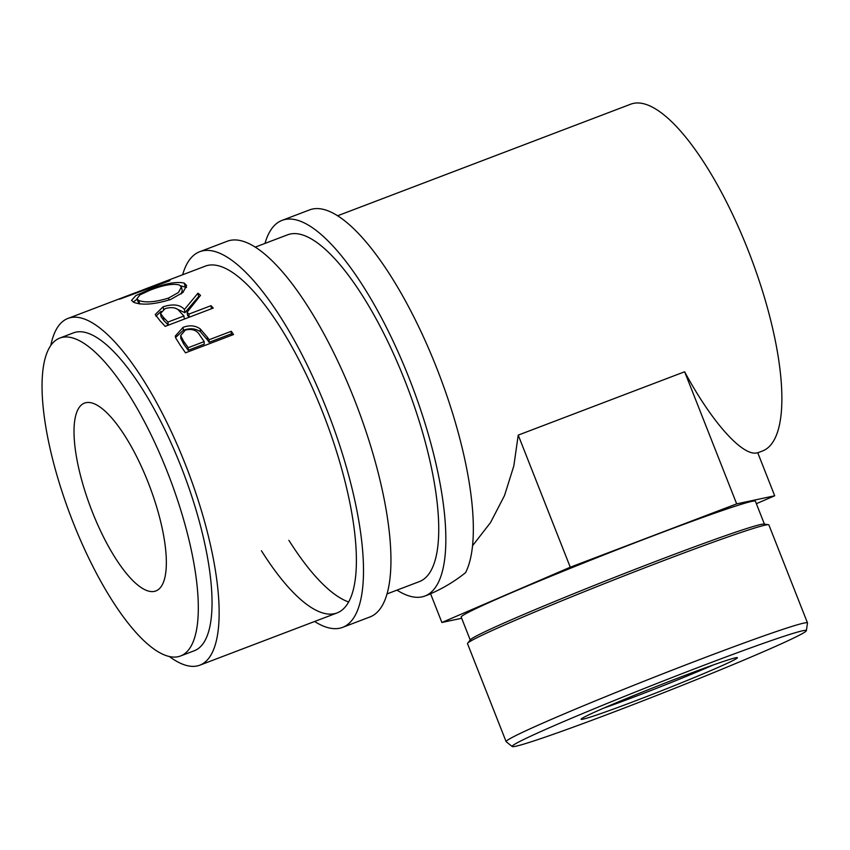 <?xml version="1.0" encoding="UTF-8"?>
<svg xmlns="http://www.w3.org/2000/svg" width="850" height="850" viewBox="0 0 850 850"><rect width="100%" height="100%" fill="white"/><g stroke="black" fill="none" stroke-linecap="round" stroke-linejoin="round"><path stroke-width="1.27" d="M314.617 621.488A200.951 62.709 -110.8 0 0 342.656 627.353L370.101 616.898A200.951 62.709 -110.8 0 0 354.535 399.882A200.951 62.709 -110.8 0 0 227.12 241.294L199.665 251.738A200.951 62.709 -110.8 0 0 182.623 274.773M342.656 627.353A200.951 62.709 -110.8 0 0 327.091 410.337A200.951 62.709 -110.8 0 0 199.665 251.738M261.439 550.758A185.491 57.885 -110.8 0 0 337.152 612.903A185.491 57.885 -110.8 0 0 322.788 412.579A185.491 57.885 -110.8 0 0 205.169 266.188L145.371 288.947L132.069 294.249L168.332 280.797A185.491 57.885 -110.8 0 1 169.904 280.67L119.584 299.179A185.491 57.885 -110.8 0 0 119.361 299.221L140.633 290.785M288.883 540.303A185.491 57.885 -110.8 0 0 348.723 602.002M635.874 700.708A83.98 2.943 -21.5 0 1 581.188 719.058A83.98 2.943 -21.5 0 1 682.624 676.292A83.98 2.943 -21.5 0 1 737.184 657.602A83.98 2.943 -21.5 0 1 635.874 700.708M603.872 708.05A77.286 2.709 158.5 0 0 636.321 696.139A77.286 2.709 158.5 0 0 713.097 665.029M615.251 711.482A158.089 5.536 158.5 0 0 806.352 630.668A158.089 5.536 158.5 0 0 703.247 665.518A158.089 5.536 158.5 0 0 512.231 746.534A158.089 5.536 158.5 0 0 615.251 711.482M512.231 746.534L506.186 741.721A161.957 5.674 -21.5 0 1 506.111 741.636A161.957 5.674 -21.5 0 1 701.877 658.729A161.957 5.674 -21.5 0 1 807.489 622.912A161.957 5.674 -21.5 0 1 807.5 623.029L806.352 630.668M467.659 643.216L470.443 639.742A158.089 5.536 -21.5 0 1 661.385 559.236A158.089 5.536 -21.5 0 1 764.086 524.067L768.485 524.716A161.957 5.674 158.5 0 0 663.276 560.745A161.957 5.674 158.5 0 0 467.659 643.216A161.957 5.674 158.5 0 0 467.511 643.652L506.111 741.636M807.489 622.912L768.889 524.928A161.957 5.674 158.5 0 0 768.485 524.716M470.231 639.997L461.199 617.079A158.089 5.536 -21.5 0 1 652.29 536.159A158.089 5.536 -21.5 0 1 755.384 501.192L764.416 524.121M757.764 452.784L762.631 450.936A185.491 57.885 -110.8 0 0 748.266 250.612A185.491 57.885 -110.8 0 0 630.647 104.221L337.503 215.804M461.678 618.279L441.883 622.487L430.567 593.736C443.073 588.338 454.739 581.315 465.566 572.656A200.951 62.709 -110.8 0 0 436.889 368.539A200.951 62.709 -110.8 0 0 309.464 209.939L282.019 220.394A200.951 62.709 -110.8 0 0 264.977 243.419M396.961 590.134A200.951 62.709 -110.8 0 0 425 595.999A200.951 62.709 -110.8 0 0 409.434 378.983A200.951 62.709 -110.8 0 0 282.019 220.394M148.144 482.418A100.481 31.354 69.2 0 1 155.933 590.92A100.481 31.354 69.2 0 1 92.214 511.626A100.481 31.354 69.2 0 1 84.437 403.123A100.481 31.354 69.2 0 1 148.144 482.418M180.678 655.934L194.406 650.707A170.032 53.061 -110.8 0 0 181.231 467.075A170.032 53.061 -110.8 0 0 73.419 332.881L59.691 338.109A170.032 53.061 -110.8 0 0 72.856 521.741A170.032 53.061 -110.8 0 0 180.678 655.934A170.032 53.061 -110.8 0 0 167.503 472.303A170.032 53.061 -110.8 0 0 59.691 338.109M207.347 337.184A185.491 57.885 -110.8 0 1 209.132 339.724L231.296 331.277A185.491 57.885 -110.8 0 1 233.527 334.539L185.491 352.824A185.491 57.885 -110.8 0 0 180.614 345.812L175.674 337.918L175.291 336.047L183.101 327.335C189.624 324.944 195.341 325.465 200.228 328.908L207.347 337.184L207.357 339.819L200.366 331.712C195.542 328.366 189.869 327.888 183.345 330.278L175.557 337.535M197.965 293.176A185.491 57.885 -110.8 0 1 200.536 295.364L187.096 312.226A185.491 57.885 -110.8 0 1 188.87 314.107L211.034 305.671A185.491 57.885 -110.8 0 1 213.222 308.072L165.187 326.368A185.491 57.885 -110.8 0 0 160.331 321.13L155.231 314.543L163.062 306.818C173.018 303.673 180.147 304.566 184.429 309.496L197.965 293.176L198.624 296.554L184.917 312.704L175.291 308.242M133.875 302.377L131.516 300.39L135.798 295.63L148.644 289.871C164.507 283.592 176.364 281.329 184.216 283.082L186.639 285.547L182.909 292.506L170.637 299.487C154.488 304.481 142.237 305.447 133.875 302.377M255.159 247.159L287.513 234.844A185.491 57.885 69.2 0 1 405.131 381.236A185.491 57.885 69.2 0 1 419.507 581.549L387.143 593.874M169.235 656.423A185.491 57.885 -110.8 0 0 199.899 665.157A185.491 57.885 -110.8 0 0 185.534 464.833A185.491 57.885 -110.8 0 0 67.915 318.442A185.491 57.885 -110.8 0 0 50.809 345.355M148.644 289.871L148.899 290.626M180.636 285.802L186.543 287.491M184.216 283.082L185.194 286.652M133.248 302.058L136.999 299.232M181.114 294.004L182.272 290.509L181.369 287.013L179.361 284.984C173.028 283.337 163.338 285.037 150.312 290.073L139.952 294.876L136.893 298.839L138.709 300.464C145.435 302.94 155.401 302.143 168.597 298.053L178.468 292.485L181.369 287.013M136.893 298.839L139.018 303.684M169.054 300.071L168.597 298.053M139.687 304.034L138.709 300.464M155.933 316.189L161.086 311.334M163.062 306.818L163.731 310.186M184.429 309.496L184.917 312.704M199.166 296.99A181.624 56.674 -110.8 0 0 198.624 296.554M187.096 312.226L187.531 315.382A181.624 56.674 -110.8 0 1 189.242 317.209L188.87 314.107M211.034 305.671L211.427 308.763M160.501 313.395L165.144 308.592C172.146 306.723 176.97 307.647 179.594 311.366L183.94 315.987L167.928 322.076L168.321 325.168A181.624 56.674 -110.8 0 0 163.891 320.599L161.075 316.71L160.501 313.395L163.402 317.379L163.891 320.599M183.94 315.987L184.333 319.101M167.928 322.076A185.491 57.885 -110.8 0 0 163.402 317.379M183.101 327.335L183.345 330.278M200.228 328.908L200.366 331.712M209.132 339.724L209.1 342.306A181.624 56.674 -110.8 0 0 207.357 339.819M209.1 342.306L231.274 333.859L231.296 331.277M232.114 335.081A181.624 56.674 -110.8 0 0 231.274 333.859M188.158 350.274L204.17 344.176L204.202 341.594L199.952 335.442C197.179 330.289 192.312 328.493 185.332 330.066L180.667 335.538L183.632 341.307L183.706 344.027A181.624 56.674 -110.8 0 1 188.158 350.274L188.19 347.692L204.202 341.594M180.667 335.538L180.827 338.406L183.706 344.027M188.19 347.692A185.491 57.885 -110.8 0 0 183.632 341.307M472.6 545.668L490.546 522.538L504.517 495.55L513.825 465.928L518.224 435.115L684.633 371.769C712.119 422.843 743.559 457.64 757.722 452.668L774.701 495.784L756.372 503.678M684.633 371.769L736.674 503.869L774.701 495.784M518.224 435.115L570.265 567.216L736.674 503.869M441.883 622.487L570.265 567.216M135.873 292.57L67.915 318.442M337.152 612.903L199.899 665.157M430.61 593.863L425 595.999"/></g></svg>
